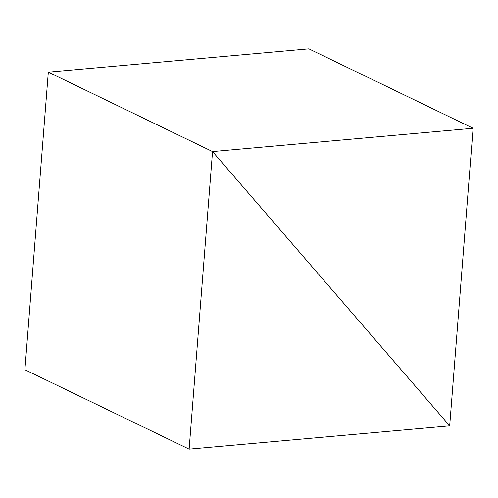 <?xml version="1.0" encoding="UTF-8"?>
<svg xmlns="http://www.w3.org/2000/svg" width="498" height="498" viewBox="0 0 498 498"><rect width="100%" height="100%" fill="white"/><g stroke="black" fill="none" stroke-linecap="round" stroke-linejoin="round"><path stroke-width="0.75" d="M212.546 151.579L48.318 72.154L212.546 151.579L189.128 449.165L449.682 425.846L212.546 151.579L449.682 425.846L189.128 449.165L24.9 369.734L189.128 449.165L212.546 151.579L449.682 425.846L473.1 128.266L308.872 48.835L473.1 128.266L212.546 151.579L48.318 72.154L212.546 151.579L473.1 128.266L449.682 425.846L212.546 151.579M24.9 369.734L48.318 72.154L308.872 48.835L48.318 72.154L24.9 369.734"/></g></svg>
